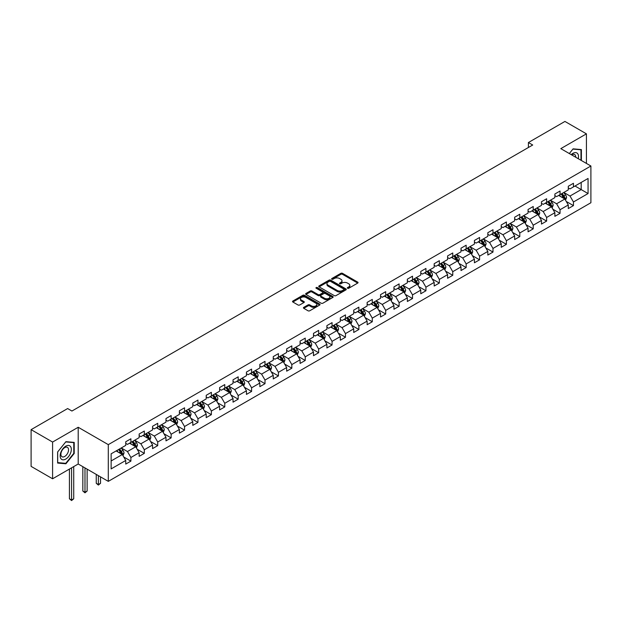 <?xml version="1.0" encoding="UTF-8"?>
<svg xmlns="http://www.w3.org/2000/svg" width="622" height="622" viewBox="0 0 622 622"><rect width="100%" height="100%" fill="white"/><g stroke="black" fill="none" stroke-linecap="round" stroke-linejoin="round"><path stroke-width="0.93" d="M347.558 288.266A0.832 0.482 0 0 0 348.74 288.266L357.704 283.088A1.19 0.692 0 0 0 358.054 282.598A1.19 0.692 0 0 0 357.704 282.116L342.52 273.346A1.19 0.692 0 0 0 340.833 273.346L331.868 278.516A0.832 0.482 0 0 0 333.042 279.2L334.208 278.532A3.818 2.208 0 0 1 339.604 278.532L340.872 279.262A3.818 2.208 0 0 1 341.991 280.825A3.818 2.208 0 0 1 340.872 282.38L339.713 283.049A0.832 0.482 0 0 0 340.895 283.733L342.053 283.064A3.818 2.208 0 0 1 347.457 283.064L348.717 283.795A3.818 2.208 0 0 1 349.836 285.35A3.818 2.208 0 0 1 348.717 286.913L347.558 287.582A0.832 0.482 0 0 0 347.558 288.266L347.558 287.582M303.785 307.346A1.19 0.692 0 0 0 303.435 307.836A1.19 0.692 0 0 0 303.785 308.325L308.046 310.782A1.19 0.692 0 0 0 309.733 310.782L319.692 305.037A1.19 0.692 0 0 0 320.042 304.547A1.19 0.692 0 0 0 319.692 304.057L304.508 295.287A1.19 0.692 0 0 0 302.813 295.287L292.861 301.04A1.19 0.692 0 0 0 292.511 301.522A1.19 0.692 0 0 0 292.861 302.012L298.008 304.982A1.19 0.692 0 0 0 299.695 304.982L303.956 302.525A1.19 0.692 0 0 0 304.306 302.035A1.19 0.692 0 0 0 303.956 301.553L301.406 300.076A3.196 1.843 0 0 1 300.465 298.77A3.196 1.843 0 0 1 302.44 297.067A3.196 1.843 0 0 1 305.915 297.471L315.914 303.241A3.196 1.843 0 0 1 316.855 304.547A3.196 1.843 0 0 1 314.88 306.249A3.196 1.843 0 0 1 311.404 305.853L309.733 304.889A1.19 0.692 0 0 0 308.046 304.889L303.785 307.346L303.785 308.325M78.209 427.267L52.59 442.055L31.1 429.647L31.1 466.376L52.59 478.784L78.209 463.996L108.298 481.366L108.298 444.637L78.209 427.267L78.209 463.996M586.429 163.423L586.429 133.847L560.811 148.635L590.9 166.004L108.298 444.637M586.429 133.847L564.939 121.438L528.405 142.531L528.405 147.492M31.1 429.647L67.635 408.553L71.934 411.033L532.704 145.012L528.405 142.531M334.294 295.629A1.19 0.692 0 0 0 335.981 295.629L345.933 289.883A1.19 0.692 0 0 0 346.283 289.393A1.19 0.692 0 0 0 345.933 288.911L330.748 280.141A1.19 0.692 0 0 0 329.061 280.141L319.102 285.887A1.19 0.692 0 0 0 318.752 286.377A1.19 0.692 0 0 0 319.102 286.859L334.294 295.629M316.528 288.445A0.832 0.482 0 0 1 317.375 288.561L332.801 297.464L322.857 303.209A1.19 0.692 0 0 1 321.17 303.209L305.977 294.439L310.246 291.998L310.246 291.003L305.977 293.46A1.19 0.692 0 0 0 305.635 293.949A1.19 0.692 0 0 0 305.977 294.439L305.977 293.46M310.246 291.998A1.19 0.692 0 0 1 311.933 291.998L311.933 291.003A1.19 0.692 0 0 0 310.246 291.003M311.933 291.003L318.091 294.556A1.19 0.692 0 0 0 319.778 294.556L322.6 292.931A1.19 0.692 0 0 0 322.95 292.441A1.19 0.692 0 0 0 322.6 291.951L316.194 288.25A0.832 0.482 0 0 1 317.375 287.566L332.817 296.484A1.19 0.692 0 0 1 333.167 296.974A1.19 0.692 0 0 1 332.817 297.456L332.817 296.484M108.298 481.366L590.9 202.733L590.9 166.004M123.724 456.968L130.908 461.112L130.908 457.489L139.157 452.723L139.157 456.346L144.312 453.368L144.312 449.745L152.569 444.987L152.569 448.61L157.724 445.632L157.724 442.009L165.981 437.243L165.981 440.866L171.136 437.888L171.136 434.265L179.385 429.499L179.385 433.122L184.547 430.144L184.547 426.521L192.797 421.755L192.797 425.378L197.959 422.4L197.959 418.777L206.209 414.011L206.209 417.634L211.371 414.656L211.371 411.033L219.62 406.275L219.62 409.898L224.775 406.92L224.775 403.297L233.032 398.531L233.032 402.154L238.187 399.176L238.187 395.553L246.444 390.787L246.444 394.41L251.599 391.432L251.599 387.809L259.848 383.043L259.848 386.666L265.011 383.688L265.011 380.065L273.26 375.299L273.26 378.922L278.423 375.945L278.423 372.321L286.672 367.555L286.672 371.178L291.827 368.201L291.827 364.578L300.084 359.819L300.084 363.442L305.239 360.465L305.239 356.841L313.496 352.075L313.496 355.698L318.651 352.721L318.651 349.097L326.9 344.331L326.9 347.955L332.062 344.977L332.062 341.354L340.312 336.588L340.312 340.211L345.474 337.233L345.474 333.61L353.724 328.844L353.724 332.467L358.878 329.489L358.878 325.866L367.135 321.107L367.135 324.731L372.29 321.753L372.29 318.13L380.547 313.364L380.547 316.987L385.702 314.009L385.702 310.386L393.959 305.62L393.959 309.243L399.114 306.265L399.114 302.642L407.363 297.876L407.363 301.499L412.526 298.521L412.526 294.898L420.775 290.132L420.775 293.755L425.938 290.777L425.938 287.154L434.187 282.396L434.187 286.019L439.342 283.041L439.342 279.418L447.599 274.652L447.599 278.275L452.754 275.297L452.754 271.674L461.011 266.908L461.011 270.531L466.166 267.553L466.166 263.93L474.415 259.164L474.415 262.787L479.578 259.809L479.578 256.186L487.827 251.42L487.827 255.043L492.989 252.065L492.989 248.442L501.239 243.676L501.239 247.299L506.394 244.322L506.394 240.698L514.651 235.94L514.651 239.563L519.805 236.585L519.805 232.962L528.062 228.196L528.062 231.819L533.217 228.842L533.217 225.218L541.474 220.452L541.474 224.075L546.629 221.098L546.629 217.475L554.878 212.708L554.878 216.332L560.041 213.354L560.041 209.731L568.29 204.965L568.29 208.588L573.453 205.61L573.453 201.987L588.062 193.551L588.062 178.467L581.189 182.433L581.189 189.586L588.062 193.551M130.908 461.112L125.745 464.09L125.745 460.467L111.136 468.902L111.136 453.819L125.745 445.383L125.745 441.76L130.908 438.782L130.908 442.405L139.157 437.639L139.157 434.016L144.312 431.038L144.312 434.661L152.569 429.895L152.569 426.272L157.724 423.294L157.724 426.917L165.981 422.151L165.981 418.528L171.136 415.55L171.136 419.174L179.385 414.407L179.385 410.784L184.547 407.807L184.547 411.43L192.797 406.671L192.797 403.048L197.959 400.07L197.959 403.694L206.209 398.927L206.209 395.304L211.371 392.327L211.371 395.95L219.62 391.184L219.62 387.56L224.775 384.583L224.775 388.206L233.032 383.44L233.032 379.817L238.187 376.839L238.187 380.462L246.444 375.696L246.444 372.073L251.599 369.095L251.599 372.718L259.848 367.96L259.848 364.337L265.011 361.359L265.011 364.982L273.26 360.216L273.26 356.593L278.423 353.615L278.423 357.238L286.672 352.472L286.672 348.849L291.827 345.871L291.827 349.494L300.084 344.728L300.084 341.105L305.239 338.127L305.239 341.75L313.496 336.984L313.496 333.361L318.651 330.383L318.651 334.006L326.9 329.24L326.9 325.617L332.062 322.639L332.062 326.262L340.312 321.504L340.312 317.881L345.474 314.903L345.474 318.526L353.724 313.76L353.724 310.137L358.878 307.159L358.878 310.782L367.135 306.016L367.135 302.393L372.29 299.415L372.29 303.038L380.547 298.272L380.547 294.649L385.702 291.671L385.702 295.294L393.959 290.528L393.959 286.905L399.114 283.927L399.114 287.551L407.363 282.792L407.363 279.169L412.526 276.191L412.526 279.814L420.775 275.048L420.775 271.425L425.938 268.447L425.938 272.071L434.187 267.305L434.187 263.681L439.342 260.704L439.342 264.327L447.599 259.561L447.599 255.937L452.754 252.96L452.754 256.583L461.011 251.817L461.011 248.194L466.166 245.216L466.166 248.839L474.415 244.081L474.415 240.457L479.578 237.48L479.578 241.103L487.827 236.337L487.827 232.714L492.989 229.736L492.989 233.359L501.239 228.593L501.239 224.97L506.394 221.992L506.394 225.615L514.651 220.849L514.651 217.226L519.805 214.248L519.805 217.871L528.062 213.105L528.062 209.482L533.217 206.504L533.217 210.127L541.474 205.361L541.474 201.738L546.629 198.76L546.629 202.383L554.878 197.625L554.878 194.002L560.041 191.024L560.041 194.647L568.29 189.881L568.29 186.258L573.453 183.28L573.453 186.903L588.062 178.467M129.531 443.198L135.72 446.767L127.463 451.533L121.274 447.964M125.745 443.393L127.463 444.388L130.908 442.405M127.463 451.533L130.908 457.489M135.72 446.767L139.157 452.723M142.943 435.454L149.132 439.031L140.875 443.789L134.686 440.221M139.157 435.657L140.875 436.644L144.312 434.661M140.875 443.789L144.312 449.745M149.132 439.031L152.569 444.987M156.347 427.711L162.536 431.287L154.287 436.053L148.098 432.477M152.569 427.913L154.287 428.9L157.724 426.917M154.287 436.053L157.724 442.009M162.536 431.287L165.981 437.243M169.759 419.967L175.948 423.543L167.699 428.309L161.51 424.733M165.981 420.169L167.699 421.164L171.136 419.174M167.699 428.309L171.136 434.265M175.948 423.543L179.385 429.499M183.171 412.231L189.36 415.799L181.111 420.565L174.922 416.989M179.385 412.425L181.111 413.42L184.547 411.43M181.111 420.565L184.547 426.521M189.36 415.799L192.797 421.755M196.583 404.487L202.772 408.055L194.515 412.821L188.326 409.253M192.797 404.681L194.515 405.676L197.959 403.694M194.515 412.821L197.959 418.777M202.772 408.055L206.209 414.011M209.995 396.743L216.184 400.319L207.927 405.077L201.738 401.509M206.209 396.937L207.927 397.932L211.371 395.95M207.927 405.077L211.371 411.033M216.184 400.319L219.62 406.275M223.399 388.999L229.588 392.575L221.339 397.341L215.15 393.765M219.62 389.201L221.339 390.188L224.775 388.206M221.339 397.341L224.775 403.297M229.588 392.575L233.032 398.531M236.811 381.255L243 384.831L234.751 389.597L228.562 386.021M233.032 381.457L234.751 382.452L238.187 380.462M234.751 389.597L238.187 395.553M243 384.831L246.444 390.787M250.223 373.511L256.412 377.087L248.162 381.854L241.974 378.277M246.444 373.713L248.162 374.708L251.599 372.718M248.162 381.854L251.599 387.809M256.412 377.087L259.848 383.043M263.635 365.775L269.824 369.344L261.574 374.11L255.378 370.533M259.848 365.969L261.574 366.964L265.011 364.982M261.574 374.11L265.011 380.065M269.824 369.344L273.26 375.299M277.047 358.031L283.235 361.6L274.978 366.366L268.79 362.797M273.26 358.225L274.978 359.221L278.423 357.238M274.978 366.366L278.423 372.321M283.235 361.6L286.672 367.555M290.451 350.287L296.647 353.864L288.39 358.622L282.201 355.053M286.672 350.489L288.39 351.477L291.827 349.494M288.39 358.622L291.827 364.578M296.647 353.864L300.084 359.819M303.863 342.543L310.051 346.12L301.802 350.886L295.613 347.309M300.084 342.745L301.802 343.733L305.239 341.75M301.802 350.886L305.239 356.841M310.051 346.12L313.496 352.075M317.274 334.799L323.463 338.376L315.214 343.142L309.025 339.565M313.496 335.001L315.214 335.997L318.651 334.006M315.214 343.142L318.651 349.097M323.463 338.376L326.9 344.331M330.686 327.063L336.875 330.632L328.626 335.398L322.429 331.821M326.9 327.258L328.626 328.253L332.062 326.262M328.626 335.398L332.062 341.354M336.875 330.632L340.312 336.588M344.098 319.319L350.287 322.888L342.03 327.654L335.841 324.085M340.312 319.514L342.03 320.509L345.474 318.526M342.03 327.654L345.474 333.61M350.287 322.888L353.724 328.844M357.51 311.575L363.699 315.152L355.442 319.91L349.253 316.341M353.724 311.777L355.442 312.765L358.878 310.782M355.442 319.91L358.878 325.866M363.699 315.152L367.135 321.107M370.914 303.831L377.103 307.408L368.854 312.174L362.665 308.598M367.135 304.034L368.854 305.021L372.29 303.038M368.854 312.174L372.29 318.13M377.103 307.408L380.547 313.364M384.326 296.088L390.515 299.664L382.266 304.43L376.077 300.854M380.547 296.29L382.266 297.285L385.702 295.294M382.266 304.43L385.702 310.386M390.515 299.664L393.959 305.62M397.738 288.351L403.927 291.92L395.678 296.686L389.489 293.11M393.959 288.546L395.678 289.541L399.114 287.551M395.678 296.686L399.114 302.642M403.927 291.92L407.363 297.876M411.15 280.608L417.339 284.176L409.082 288.942L402.893 285.374M407.363 280.802L409.082 281.797L412.526 279.814M409.082 288.942L412.526 294.898M417.339 284.176L420.775 290.132M424.562 272.864L430.751 276.44L422.493 281.198L416.305 277.63M420.775 273.058L422.493 274.053L425.938 272.071M422.493 281.198L425.938 287.154M430.751 276.44L434.187 282.396M437.966 265.12L444.162 268.696L435.905 273.462L429.716 269.886M434.187 265.322L435.905 266.309L439.342 264.327M435.905 273.462L439.342 279.418M444.162 268.696L447.599 274.652M451.378 257.376L457.567 260.952L449.317 265.718L443.128 262.142M447.599 257.578L449.317 258.565L452.754 256.583M449.317 265.718L452.754 271.674M457.567 260.952L461.011 266.908M464.789 249.632L470.978 253.208L462.729 257.974L456.54 254.398M461.011 249.834L462.729 250.829L466.166 248.839M462.729 257.974L466.166 263.93M470.978 253.208L474.415 259.164M478.201 241.896L484.39 245.465L476.141 250.231L469.944 246.654M474.415 242.09L476.141 243.085L479.578 241.103M476.141 250.231L479.578 256.186M484.39 245.465L487.827 251.42M491.613 234.152L497.802 237.721L489.545 242.487L483.356 238.918M487.827 234.346L489.545 235.341L492.989 233.359M489.545 242.487L492.989 248.442M497.802 237.721L501.239 243.676M505.025 226.408L511.214 229.984L502.957 234.743L496.768 231.174M501.239 226.61L502.957 227.598L506.394 225.615M502.957 234.743L506.394 240.698M511.214 229.984L514.651 235.94M518.429 218.664L524.618 222.241L516.369 227.007L510.18 223.43M514.651 218.866L516.369 219.854L519.805 217.871M516.369 227.007L519.805 232.962M524.618 222.241L528.062 228.196M531.841 210.92L538.03 214.497L529.781 219.263L523.592 215.686M528.062 211.122L529.781 212.118L533.217 210.127M529.781 219.263L533.217 225.218M538.03 214.497L541.474 220.452M545.253 203.184L551.442 206.753L543.193 211.519L537.004 207.942M541.474 203.378L543.193 204.374L546.629 202.383M543.193 211.519L546.629 217.475M551.442 206.753L554.878 212.708M558.665 195.44L564.854 199.009L556.597 203.775L550.408 200.206M554.878 195.635L556.597 196.63L560.041 194.647M556.597 203.775L560.041 209.731M564.854 199.009L568.29 204.965M575 186.009L581.189 189.586L570.009 196.031L563.82 192.462M568.29 187.898L570.009 188.886L573.453 186.903M570.009 196.031L573.453 201.987M52.59 442.055L52.59 478.784M111.136 460.964L122.309 454.511L116.12 450.942M122.309 454.511L125.745 460.467M566.269 201.466L573.453 205.61M552.865 209.21L560.041 213.354M539.453 216.954L546.629 221.098M526.041 224.697L533.217 228.842M512.629 232.441L519.805 236.585M499.217 240.178L506.394 244.322M485.805 247.921L492.989 252.065M472.401 255.665L479.578 259.809M458.989 263.409L466.166 267.553M445.577 271.153L452.754 275.297M432.166 278.897L439.342 283.041M418.754 286.633L425.938 290.777M405.35 294.377L412.526 298.521M391.938 302.121L399.114 306.265M378.526 309.865L385.702 314.009M365.114 317.609L372.29 321.753M351.702 325.345L358.878 329.489M338.29 333.089L345.474 337.233M324.886 340.833L332.062 344.977M311.474 348.577L318.651 352.721M298.062 356.32L305.239 360.465M284.651 364.057L291.827 368.201M271.239 371.8L278.423 375.945M257.835 379.544L265.011 383.688M244.423 387.288L251.599 391.432M231.011 395.032L238.187 399.176M217.599 402.776L224.775 406.92M204.187 410.512L211.371 414.656M190.775 418.256L197.959 422.4M177.371 426L184.547 430.144M163.959 433.744L171.136 437.888M150.547 441.488L157.724 445.632M137.135 449.224L144.312 453.368M581.399 160.523L581.399 149.583L573.103 148.845L569.324 153.548L572.932 149.086L580.971 149.801L580.971 160.274M57.621 463.048L65.916 463.787L74.212 453.469L74.212 442.405L65.916 441.667L57.621 451.984L57.621 463.048M73.785 453.22L74.212 453.469M65.038 463.281L65.916 463.787M347.892 288.383L348.717 287.9A3.818 2.208 0 0 0 349.836 286.345L349.836 285.35M341.991 280.825L341.991 281.813A3.818 2.208 0 0 1 340.872 283.375L340.047 283.85M357.704 282.116L357.704 283.088L342.52 274.333A1.19 0.692 0 0 0 340.833 274.333L332.195 279.317M345.918 289.891L330.748 281.128A1.19 0.692 0 0 0 329.061 281.128L319.117 286.874M343.826 289.735A0.832 0.482 0 0 0 343.826 289.051L330.492 281.354A0.832 0.482 0 0 0 329.31 281.354L328.089 282.061A3.818 2.208 0 0 0 326.97 283.624A3.818 2.208 0 0 0 328.089 285.179L337.202 290.443A3.818 2.208 0 0 0 342.605 290.443L343.826 289.735L343.826 290.731A0.832 0.482 0 0 0 344.067 290.388L344.067 289.393M326.97 283.624L326.97 284.612A3.818 2.208 0 0 0 328.089 286.174L328.089 285.179M343.826 290.731L342.605 291.438A3.818 2.208 0 0 1 337.202 291.438L328.089 286.174M311.933 291.998L318.091 295.551A1.19 0.692 0 0 0 319.778 295.551L322.6 293.918A1.19 0.692 0 0 0 322.95 293.436L322.95 292.441M324.482 298.249A3.196 1.843 0 0 0 327.957 298.646A3.196 1.843 0 0 0 329.932 296.943A3.196 1.843 0 0 0 328.999 295.644L325.469 293.607A1.19 0.692 0 0 0 323.782 293.607L320.96 295.24A1.19 0.692 0 0 0 320.61 295.73A1.19 0.692 0 0 0 320.96 296.212L324.482 298.249L324.482 299.244A3.196 1.843 0 0 0 327.957 299.641A3.196 1.843 0 0 0 329.932 297.938L329.932 296.943M320.61 295.73L320.61 296.717A1.19 0.692 0 0 0 320.96 297.207L320.96 296.212M324.482 299.244L320.96 297.207M316.855 304.547L316.855 305.542A3.196 1.843 0 0 1 314.88 307.245A3.196 1.843 0 0 1 311.404 306.84L309.733 305.876A1.19 0.692 0 0 0 308.046 305.876L303.8 308.333M300.465 298.77L300.465 299.765A3.196 1.843 0 0 0 301.406 301.071L301.406 300.076M303.94 302.533L301.406 301.071M319.677 305.044L304.508 296.282A1.19 0.692 0 0 0 302.813 296.282L292.876 302.02M565.53 200.191L566.556 197.609A3.219 1.858 -120 0 0 565.53 194.873L563.75 192.501M560.663 196.591L559.45 194.981M561.091 194.041L562.863 196.404A3.219 1.858 60 0 1 563.781 198.348L564.815 197.749A3.219 1.858 -120 0 0 563.89 195.813L562.117 193.442M561.308 193.909L563.283 196.536A1.641 0.949 60 0 1 563.579 197.034L564.815 197.749M580.435 149.498L580.971 149.801M578.25 158.703A7.899 4.564 120 0 0 576.882 152.958A7.899 4.564 120 0 0 571.221 154.645M575.739 157.249A5.411 3.126 120 0 0 574.619 154.528A5.411 3.126 120 0 0 571.704 154.925M65.745 459.083A7.899 4.564 120 0 0 71.328 449.403A7.899 4.564 120 0 0 65.745 446.176A7.899 4.564 120 0 0 60.155 455.856A7.899 4.564 120 0 0 65.745 459.083M64.727 456.455A5.411 3.126 120 0 0 68.257 451.689A5.411 3.126 120 0 0 67.433 447.358A5.411 3.126 120 0 0 64.727 447.622A5.411 3.126 120 0 0 61.189 452.388A5.411 3.126 120 0 0 62.021 456.727A5.411 3.126 120 0 0 64.727 456.455M57.706 451.906L65.745 441.908L73.785 442.631L73.785 453.345L65.745 463.343L57.706 462.628L57.691 451.899M73.248 442.32L73.785 442.631M552.118 207.935L553.145 205.353A3.219 1.858 -120 0 0 552.118 202.609L550.338 200.245M547.251 204.335L546.046 202.725M547.679 201.785L549.451 204.148A3.219 1.858 60 0 1 550.377 206.084L551.403 205.493A3.219 1.858 -120 0 0 550.486 203.557L548.705 201.186M547.904 201.652L549.871 204.28A1.641 0.949 60 0 1 550.167 204.778L551.403 205.493M538.714 215.671L539.733 213.097A3.219 1.858 -120 0 0 538.706 210.353L536.934 207.989M533.839 212.079L532.634 210.469M534.267 209.521L536.04 211.892A3.219 1.858 60 0 1 536.965 213.828L537.991 213.237A3.219 1.858 -120 0 0 537.074 211.293L535.301 208.93M534.492 209.396L536.459 212.024A1.641 0.949 60 0 1 536.755 212.522L537.991 213.237M525.302 223.415L526.321 220.841A3.219 1.858 -120 0 0 525.295 218.097L523.522 215.725M520.427 219.815L519.222 218.213M520.855 217.265L522.628 219.636A3.219 1.858 60 0 1 523.553 221.572L524.587 220.973A3.219 1.858 -120 0 0 523.662 219.037L521.889 216.674M521.081 217.14L523.048 219.768A1.641 0.949 60 0 1 523.351 220.266L524.587 220.973M511.89 231.159L512.909 228.585A3.219 1.858 -120 0 0 511.883 225.84L510.11 223.469M507.016 227.559L505.81 225.949M507.443 225.008L509.224 227.38A3.219 1.858 60 0 1 510.141 229.316L511.175 228.717A3.219 1.858 -120 0 0 510.25 226.781L508.477 224.41M507.669 224.876L509.636 227.504A1.641 0.949 60 0 1 509.939 228.002L511.175 228.717M498.479 238.902L499.505 236.321A3.219 1.858 -120 0 0 498.471 233.584L496.698 231.213M493.604 235.303L492.399 233.693M494.031 232.752L495.812 235.116A3.219 1.858 60 0 1 496.729 237.06L497.763 236.461A3.219 1.858 -120 0 0 496.838 234.525L495.065 232.154M494.257 232.62L496.232 235.248A1.641 0.949 60 0 1 496.527 235.746L497.763 236.461M485.067 246.646L486.093 244.065A3.219 1.858 -120 0 0 485.067 241.32L483.286 238.957M480.2 243.047L478.994 241.437M480.627 240.496L482.4 242.86A3.219 1.858 60 0 1 483.317 244.804L484.351 244.205A3.219 1.858 -120 0 0 483.434 242.269L481.653 239.898M480.853 240.364L482.82 242.992A1.641 0.949 60 0 1 483.115 243.49L484.351 244.205M471.663 254.382L472.681 251.809A3.219 1.858 -120 0 0 471.655 249.064L469.882 246.701M466.788 250.79L465.583 249.181M467.215 248.232L468.988 250.604A3.219 1.858 60 0 1 469.913 252.54L470.94 251.949A3.219 1.858 -120 0 0 470.022 250.013L468.249 247.642M467.441 248.108L469.408 250.736A1.641 0.949 60 0 1 469.703 251.234L470.94 251.949M458.251 262.126L459.269 259.553A3.219 1.858 -120 0 0 458.243 256.808L456.47 254.437M453.376 258.534L452.171 256.925M453.803 255.976L455.576 258.348A3.219 1.858 60 0 1 456.501 260.284L457.535 259.693A3.219 1.858 -120 0 0 456.61 257.749L454.837 255.385M454.029 255.852L455.996 258.48A1.641 0.949 60 0 1 456.291 258.977L457.535 259.693M444.839 269.87L445.857 267.297A3.219 1.858 -120 0 0 444.831 264.552L443.058 262.181M439.964 266.27L438.759 264.661M440.392 263.72L442.164 266.092A3.219 1.858 60 0 1 443.089 268.028L444.124 267.429A3.219 1.858 -120 0 0 443.198 265.493L441.426 263.129M440.617 263.588L442.584 266.216A1.641 0.949 60 0 1 442.887 266.721L444.124 267.429M431.427 277.614L432.453 275.033A3.219 1.858 -120 0 0 431.419 272.296L429.647 269.925M426.552 274.014L425.347 272.405M426.98 271.464L428.76 273.835A3.219 1.858 60 0 1 429.678 275.771L430.712 275.173A3.219 1.858 -120 0 0 429.786 273.237L428.014 270.865M427.205 271.332L429.172 273.96A1.641 0.949 60 0 1 429.475 274.457L430.712 275.173M418.015 285.358L419.041 282.777A3.219 1.858 -120 0 0 418.015 280.032L416.235 277.669M413.148 281.758L411.943 280.149M413.576 279.208L415.348 281.572A3.219 1.858 60 0 1 416.266 283.515L417.3 282.917A3.219 1.858 -120 0 0 416.375 280.981L414.602 278.609M413.793 279.076L415.768 281.704A1.641 0.949 60 0 1 416.064 282.201L417.3 282.917M404.603 293.094L405.63 290.521A3.219 1.858 -120 0 0 404.603 287.776L402.831 285.412M399.736 289.502L398.531 287.893M400.164 286.952L401.936 289.316A3.219 1.858 60 0 1 402.862 291.252L403.888 290.661A3.219 1.858 -120 0 0 402.97 288.725L401.19 286.353M400.389 286.82L402.356 289.448A1.641 0.949 60 0 1 402.652 289.945L403.888 290.661M391.199 300.838L392.218 298.265A3.219 1.858 -120 0 0 391.191 295.52L389.419 293.149M386.324 297.246L385.119 295.637M386.752 294.688L388.525 297.059A3.219 1.858 60 0 1 389.45 298.995L390.476 298.404A3.219 1.858 -120 0 0 389.559 296.461L387.786 294.097M386.977 294.564L388.944 297.192A1.641 0.949 60 0 1 389.24 297.689L390.476 298.404M377.787 308.582L378.806 306.008A3.219 1.858 -120 0 0 377.779 303.264L376.007 300.892M372.912 304.982L371.707 303.373M373.34 302.432L375.113 304.803A3.219 1.858 60 0 1 376.038 306.739L377.072 306.141A3.219 1.858 -120 0 0 376.147 304.205L374.374 301.841M373.565 302.308L375.532 304.928A1.641 0.949 60 0 1 375.836 305.433L377.072 306.141M364.375 316.326L365.402 313.752A3.219 1.858 -120 0 0 364.368 311.008L362.595 308.636M359.5 312.726L358.295 311.117M359.928 310.176L361.709 312.547A3.219 1.858 60 0 1 362.626 314.483L363.66 313.885A3.219 1.858 -120 0 0 362.735 311.949L360.962 309.577M360.154 310.044L362.121 312.672A1.641 0.949 60 0 1 362.424 313.169L363.66 313.885M350.963 324.07L351.99 321.488A3.219 1.858 -120 0 0 350.956 318.752L349.183 316.38M346.089 320.47L344.883 318.861M346.524 317.92L348.297 320.283A3.219 1.858 60 0 1 349.214 322.227L350.248 321.628A3.219 1.858 -120 0 0 349.323 319.692L347.55 317.321M346.742 317.788L348.717 320.416A1.641 0.949 60 0 1 349.012 320.913L350.248 321.628M337.552 331.814L338.578 329.232A3.219 1.858 -120 0 0 337.552 326.488L335.771 324.124M332.684 328.214L331.479 326.604M333.112 325.664L334.885 328.027A3.219 1.858 60 0 1 335.81 329.963L336.836 329.372A3.219 1.858 -120 0 0 335.919 327.436L334.138 325.065M333.338 325.531L335.305 328.159A1.641 0.949 60 0 1 335.6 328.657L336.836 329.372M324.148 339.55L325.166 336.976A3.219 1.858 -120 0 0 324.14 334.232L322.367 331.868M319.273 335.958L318.067 334.348M319.7 333.4L321.473 335.771A3.219 1.858 60 0 1 322.398 337.707L323.424 337.116A3.219 1.858 -120 0 0 322.507 335.172L320.734 332.809M319.926 333.275L321.893 335.903A1.641 0.949 60 0 1 322.188 336.401L323.424 337.116M310.736 347.294L311.754 344.72A3.219 1.858 -120 0 0 310.728 341.976L308.955 339.604M305.861 343.694L304.656 342.092M306.288 341.144L308.061 343.515A3.219 1.858 60 0 1 308.986 345.451L310.02 344.852A3.219 1.858 -120 0 0 309.095 342.916L307.322 340.553M306.514 341.019L308.481 343.647A1.641 0.949 60 0 1 308.776 344.145L310.02 344.852M297.324 355.038L298.342 352.464A3.219 1.858 -120 0 0 297.316 349.719L295.543 347.348M292.449 351.438L291.244 349.828M292.876 348.888L294.649 351.259A3.219 1.858 60 0 1 295.574 353.195L296.608 352.596A3.219 1.858 -120 0 0 295.683 350.66L293.911 348.289M293.102 348.755L295.069 351.383A1.641 0.949 60 0 1 295.372 351.881L296.608 352.596M283.912 362.781L284.938 360.2A3.219 1.858 -120 0 0 283.904 357.463L282.131 355.092M279.037 359.182L277.832 357.572M279.465 356.631L281.245 358.995A3.219 1.858 60 0 1 282.163 360.939L283.197 360.34A3.219 1.858 -120 0 0 282.271 358.404L280.499 356.033M279.69 356.499L281.657 359.127A1.641 0.949 60 0 1 281.96 359.625L283.197 360.34M270.5 370.525L271.526 367.944A3.219 1.858 -120 0 0 270.5 365.2L268.72 362.836M265.633 366.926L264.428 365.316M266.06 364.375L267.833 366.739A3.219 1.858 60 0 1 268.751 368.683L269.785 368.084A3.219 1.858 -120 0 0 268.867 366.148L267.087 363.777M266.278 364.243L268.253 366.871A1.641 0.949 60 0 1 268.548 367.369L269.785 368.084M257.088 378.262L258.114 375.688A3.219 1.858 -120 0 0 257.088 372.943L255.315 370.58M252.221 374.669L251.016 373.06M252.649 372.111L254.421 374.483A3.219 1.858 60 0 1 255.347 376.419L256.373 375.828A3.219 1.858 -120 0 0 255.455 373.892L253.675 371.521M252.874 371.987L254.841 374.615A1.641 0.949 60 0 1 255.137 375.113L256.373 375.828M243.684 386.005L244.703 383.432A3.219 1.858 -120 0 0 243.676 380.687L241.904 378.316M238.809 382.413L237.604 380.804M239.237 379.855L241.009 382.227A3.219 1.858 60 0 1 241.935 384.163L242.961 383.572A3.219 1.858 -120 0 0 242.044 381.628L240.271 379.264M239.462 379.731L241.429 382.359A1.641 0.949 60 0 1 241.725 382.857L242.961 383.572M230.272 393.749L231.291 391.176A3.219 1.858 -120 0 0 230.264 388.431L228.492 386.06M225.397 390.149L224.192 388.54M225.825 387.599L227.598 389.971A3.219 1.858 60 0 1 228.523 391.907L229.557 391.308A3.219 1.858 -120 0 0 228.632 389.372L226.859 387.008M226.05 387.467L228.017 390.095A1.641 0.949 60 0 1 228.321 390.6L229.557 391.308M216.86 401.493L217.887 398.92A3.219 1.858 -120 0 0 216.853 396.175L215.08 393.804M211.985 397.893L210.78 396.284M212.413 395.343L214.193 397.715A3.219 1.858 60 0 1 215.111 399.651L216.145 399.052A3.219 1.858 -120 0 0 215.22 397.116L213.447 394.745M212.638 395.211L214.606 397.839A1.641 0.949 60 0 1 214.909 398.337L216.145 399.052M203.448 409.237L204.475 406.656A3.219 1.858 -120 0 0 203.441 403.911L201.668 401.548M198.573 405.637L197.368 404.028M199.009 403.087L200.782 405.451A3.219 1.858 60 0 1 201.699 407.394L202.733 406.796A3.219 1.858 -120 0 0 201.808 404.86L200.035 402.488M199.227 402.955L201.201 405.583A1.641 0.949 60 0 1 201.497 406.08L202.733 406.796M190.037 416.973L191.063 414.4A3.219 1.858 -120 0 0 190.037 411.655L188.256 409.292M185.169 413.381L183.964 411.772M185.597 410.831L187.37 413.195A3.219 1.858 60 0 1 188.295 415.131L189.321 414.54A3.219 1.858 -120 0 0 188.404 412.604L186.623 410.232M185.822 410.699L187.79 413.327A1.641 0.949 60 0 1 188.085 413.824L189.321 414.54M176.632 424.717L177.651 422.144A3.219 1.858 -120 0 0 176.625 419.399L174.852 417.028M171.758 421.125L170.552 419.516M172.185 418.567L173.958 420.938A3.219 1.858 60 0 1 174.883 422.874L175.909 422.284A3.219 1.858 -120 0 0 174.992 420.34L173.219 417.976M172.411 418.443L174.378 421.071A1.641 0.949 60 0 1 174.673 421.568L175.909 422.284M163.221 432.461L164.239 429.888A3.219 1.858 -120 0 0 163.213 427.143L161.44 424.772M158.346 428.861L157.141 427.252M158.773 426.311L160.546 428.682A3.219 1.858 60 0 1 161.471 430.618L162.505 430.02A3.219 1.858 -120 0 0 161.58 428.084L159.807 425.72M158.999 426.187L160.966 428.807A1.641 0.949 60 0 1 161.261 429.312L162.505 430.02M149.809 440.205L150.827 437.631A3.219 1.858 -120 0 0 149.801 434.887L148.028 432.515M144.934 436.605L143.729 434.996M145.361 434.055L147.134 436.426A3.219 1.858 60 0 1 148.059 438.362L149.093 437.764A3.219 1.858 -120 0 0 148.168 435.828L146.395 433.456M145.587 433.923L147.554 436.551A1.641 0.949 60 0 1 147.857 437.048L149.093 437.764M98.393 475.643L98.393 484.53L100.539 483.286L100.539 476.887M100.539 483.286L98.393 485.074L96.247 483.286L96.247 474.407M96.247 483.286L98.393 484.53L98.393 485.074M136.397 447.949L137.423 445.368A3.219 1.858 -120 0 0 136.389 442.631L134.616 440.259M131.522 444.349L130.317 442.74M131.95 441.799L133.73 444.162A3.219 1.858 60 0 1 134.647 446.106L135.682 445.507A3.219 1.858 -120 0 0 134.756 443.572L132.984 441.2M132.175 441.667L134.142 444.295A1.641 0.949 60 0 1 134.445 444.792L135.682 445.507M84.981 467.907L84.981 492.274L87.134 491.03L87.134 469.143M87.134 491.03L84.981 492.818L82.835 491.03L82.835 466.663M82.835 491.03L84.981 492.274L84.981 492.818M122.985 455.693L124.011 453.111A3.219 1.858 -120 0 0 122.985 450.367L121.204 448.003M118.118 452.093L116.913 450.483M118.545 449.543L120.318 451.906A3.219 1.858 60 0 1 121.236 453.842L122.27 453.251A3.219 1.858 -120 0 0 121.352 451.315L119.572 448.944M118.771 449.411L120.738 452.038A1.641 0.949 60 0 1 121.033 452.536L122.27 453.251M71.569 467.822L71.569 500.018L73.723 498.774L73.723 466.586M73.723 498.774L71.569 500.562L69.423 498.774L69.423 469.066M69.423 498.774L71.569 500.018L71.569 500.562M348.717 287.9L348.717 286.913M339.713 283.733L339.713 283.049M340.872 283.375L340.872 282.38M331.868 279.2L331.868 278.516M340.833 274.333L340.833 273.346M342.52 274.333L342.52 273.346M319.102 286.859L319.102 285.887M329.061 281.128L329.061 280.141M330.748 281.128L330.748 280.141M345.933 289.883L345.933 288.911M337.202 291.438L337.202 290.443M342.605 291.438L342.605 290.443M318.091 295.551L318.091 294.556M319.778 295.551L319.778 294.556M322.6 293.918L322.6 292.931M317.375 288.561L317.375 287.566M308.046 305.876L308.046 304.889M309.733 305.876L309.733 304.889M311.404 306.84L311.404 305.853M303.956 302.525L303.956 301.553M292.861 302.012L292.861 301.04M302.813 296.282L302.813 295.287M304.508 296.282L304.508 295.287M319.692 305.037L319.692 304.057M564.535 198.83L566.533 197.672M563.89 195.813L565.53 194.873M561.604 197.135L562.863 196.404M551.123 206.574L553.121 205.415M550.486 203.557L552.118 202.609M548.192 204.879L549.451 204.148M537.711 214.31L539.709 213.159M537.074 211.293L538.706 210.353M534.78 212.623L536.04 211.892M524.307 222.054L526.305 220.903M523.662 219.037L525.295 218.097M521.368 220.359L522.628 219.636M510.895 229.798L512.893 228.647M510.25 226.781L511.883 225.84M507.956 228.103L509.224 227.38M497.483 237.542L499.482 236.383M496.838 234.525L498.471 233.584M494.552 235.847L495.812 235.116M484.072 245.286L486.07 244.127M483.434 242.269L485.067 241.32M481.14 243.591L482.4 242.86M470.66 253.022L472.658 251.871M470.022 250.013L471.655 249.064M467.728 251.335L468.988 250.604M457.248 260.766L459.254 259.615M456.61 257.749L458.243 256.808M454.317 259.071L455.576 258.348M443.844 268.51L445.842 267.359M443.198 265.493L444.831 264.552M440.905 266.815L442.164 266.092M430.432 276.254L432.43 275.103M429.786 273.237L431.419 272.296M427.501 274.559L428.76 273.835M417.02 283.997L419.018 282.839M416.375 280.981L418.015 280.032M414.089 282.302L415.348 281.572M403.608 291.741L405.606 290.583M402.97 288.725L404.603 287.776M400.677 290.046L401.936 289.316M390.196 299.477L392.194 298.327M389.559 296.461L391.191 295.52M387.265 297.79L388.525 297.059M376.792 307.221L378.79 306.071M376.147 304.205L377.779 303.264M373.853 305.526L375.113 304.803M363.38 314.965L365.378 313.815M362.735 311.949L364.368 311.008M360.441 313.27L361.709 312.547M349.968 322.709L351.966 321.551M349.323 319.692L350.956 318.752M347.037 321.014L348.297 320.283M336.556 330.453L338.555 329.295M335.919 327.436L337.552 326.488M333.625 328.758L334.885 328.027M323.145 338.189L325.143 337.038M322.507 335.172L324.14 334.232M320.213 336.502L321.473 335.771M309.733 345.933L311.739 344.782M309.095 342.916L310.728 341.976M306.802 344.238L308.061 343.515M296.329 353.677L298.327 352.526M295.683 350.66L297.316 349.719M293.39 351.982L294.649 351.259M282.917 361.421L284.915 360.262M282.271 358.404L283.904 357.463M279.986 359.726L281.245 358.995M269.505 369.165L271.503 368.006M268.867 366.148L270.5 365.2M266.574 367.47L267.833 366.739M256.093 376.901L258.091 375.75M255.455 373.892L257.088 372.943M253.162 375.214L254.421 374.483M242.681 384.645L244.679 383.494M242.044 381.628L243.676 380.687M239.75 382.95L241.009 382.227M229.277 392.389L231.275 391.238M228.632 389.372L230.264 388.431M226.338 390.694L227.598 389.971M215.865 400.133L217.863 398.982M215.22 397.116L216.853 396.175M212.934 398.438L214.193 397.715M202.453 407.877L204.451 406.718M201.808 404.86L203.441 403.911M199.522 406.182L200.782 405.451M189.041 415.62L191.04 414.462M188.404 412.604L190.037 411.655M186.11 413.925L187.37 413.195M175.629 423.357L177.628 422.206M174.992 420.34L176.625 419.399M172.698 421.669L173.958 420.938M162.225 431.1L164.224 429.95M161.58 428.084L163.213 427.143M159.286 429.405L160.546 428.682M148.814 438.844L150.812 437.694M148.168 435.828L149.801 434.887M145.875 437.149L147.134 436.426M135.402 446.588L137.4 445.43M134.756 443.572L136.389 442.631M132.47 444.893L133.73 444.162M121.99 454.332L123.988 453.174M121.352 451.315L122.985 450.367M119.059 452.637L120.318 451.906"/></g></svg>
